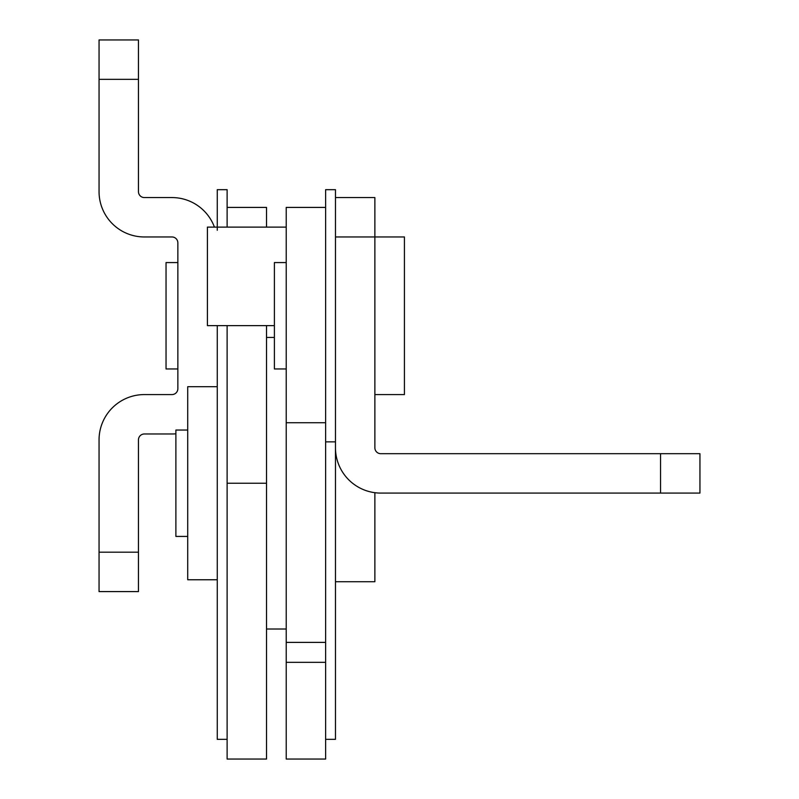 <?xml version="1.0" encoding="UTF-8"?>
<svg xmlns="http://www.w3.org/2000/svg" width="799" height="799" viewBox="0 0 799 799"><rect width="100%" height="100%" fill="white"/><g stroke="black" fill="none" stroke-linecap="round" stroke-linejoin="round"><path stroke-width="1.2" d="M286.222 227.116L207.41 227.116L207.41 325.622L274.397 325.622M660.543 493.083L660.543 453.682L699.944 453.682L699.944 493.083L380.783 493.083A45.313 45.313 0 0 1 335.47 447.77L335.47 189.683L325.622 189.683L325.622 662.341L286.222 662.341L286.222 207.41L325.622 207.41M325.622 662.341L325.622 759.05L286.222 759.05L286.222 662.341M266.516 207.41L227.116 207.41L266.516 207.41L266.516 227.116M266.516 483.235L227.116 483.235L227.116 759.05L266.516 759.05L266.516 325.622M227.116 483.235L227.116 325.622M227.116 227.116L227.116 189.683L217.258 189.683L217.258 230.262M374.871 197.563L374.871 236.963L335.47 236.963L335.47 197.563L374.871 197.563M660.543 453.682L380.783 453.682A5.913 5.913 0 0 1 374.871 447.77L374.871 236.963L404.424 236.963L404.424 394.576L374.871 394.576M214.432 227.116A45.313 45.313 0 0 0 171.945 197.563L144.369 197.563A5.913 5.913 0 0 1 138.457 191.65L138.457 79.351L99.056 79.351L99.056 191.65A45.313 45.313 0 0 0 144.369 236.963L171.945 236.963A5.913 5.913 0 0 1 177.857 242.876L177.857 388.664A5.913 5.913 0 0 1 171.945 394.576L144.369 394.576A45.313 45.313 0 0 0 99.056 439.889L99.056 591.59L138.457 591.59L138.457 439.889A5.913 5.913 0 0 1 144.369 433.977L171.945 433.977A45.313 45.313 0 0 0 175.89 433.807M99.056 552.189L138.457 552.189M99.056 79.351L99.056 39.95L138.457 39.95L138.457 79.351M217.258 325.622L217.258 739.345L227.116 739.345M335.47 447.77L335.47 739.345L325.622 739.345M335.47 581.742L374.871 581.742L374.871 492.693M187.715 536.429L175.89 536.429L175.89 430.042L187.715 430.042M217.258 386.696L187.715 386.696L187.715 579.764L217.258 579.764M335.47 315.765L335.47 441.857L325.622 441.857M286.222 368.958L274.397 368.958L274.397 262.571L286.222 262.571M177.857 368.958L166.042 368.958L166.042 262.571L177.857 262.571M286.222 422.721L325.622 422.721M286.222 642.386L325.622 642.386M266.516 337.438L274.397 337.438M266.516 629.023L286.222 629.023"/></g></svg>
